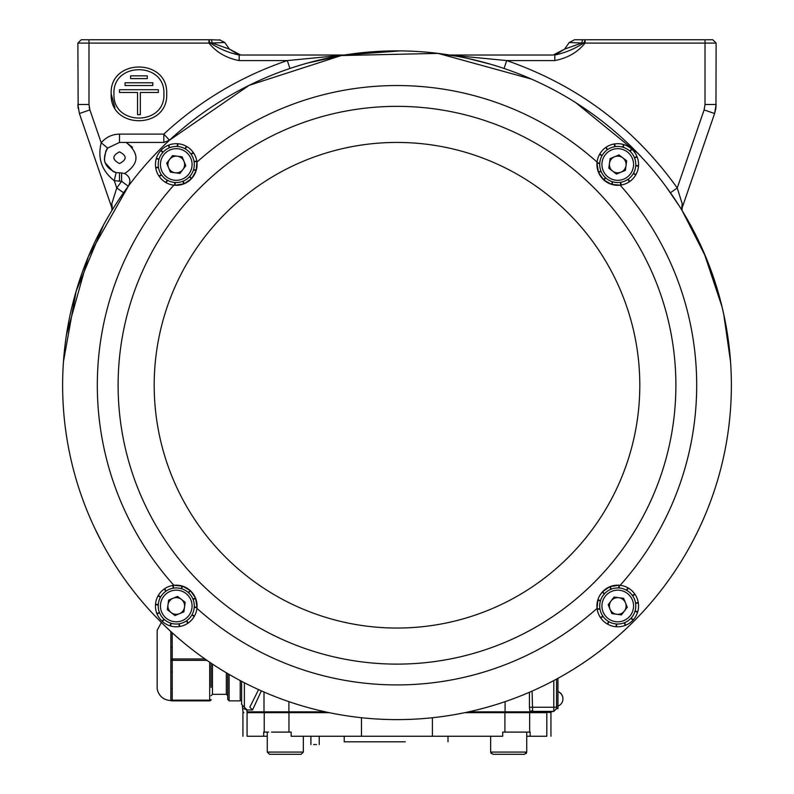 <?xml version="1.0" encoding="UTF-8"?>
<svg xmlns="http://www.w3.org/2000/svg" width="794" height="794" viewBox="0 0 794 794"><rect width="100%" height="100%" fill="white"/><g stroke="black" fill="none" stroke-linecap="round" stroke-linejoin="round"><path stroke-width="1.19" d="M182.878 169.588A8.357 8.357 0 0 0 177.36 156.22A8.357 8.357 0 0 0 168.536 167.683A8.357 8.357 0 0 0 182.878 169.588M159.584 171.385A18.034 18.034 0 0 1 169.37 147.823A18.034 18.034 0 0 1 192.932 157.609A18.034 18.034 0 0 1 183.146 181.161A18.034 18.034 0 0 1 159.584 171.385A18.034 18.034 0 0 0 183.146 181.161A18.034 18.034 0 0 0 192.932 157.609A18.034 18.034 0 0 1 194.044 161.49L196.783 161.023L196.862 161.579A20.813 20.813 0 0 1 196.247 170.273L196.088 170.809A20.813 20.813 0 0 1 191.761 178.372L196.088 170.809L193.498 169.797A18.034 18.034 0 0 1 189.697 176.526L191.761 178.372M193.24 152.468L190.977 154.066A18.034 18.034 0 0 0 185.26 148.865L186.818 146.562A20.813 20.813 0 0 1 193.24 152.468L193.557 152.924A20.813 20.813 0 0 1 196.783 161.023M186.342 146.285L184.992 148.716A18.034 18.034 0 0 0 177.588 146.503L177.995 143.754A20.813 20.813 0 0 1 186.342 146.285L186.818 146.562M177.439 143.714L177.28 146.483A18.034 18.034 0 0 0 169.648 147.714L168.824 145.054A20.813 20.813 0 0 1 177.439 143.714L177.995 143.754M168.308 145.262L169.37 147.823A18.034 18.034 0 0 0 163.028 152.24L161.122 150.205A20.813 20.813 0 0 1 168.308 145.262L168.824 145.054M160.755 150.612L162.82 152.468A18.034 18.034 0 0 0 159.018 159.197L156.428 158.185A20.813 20.813 0 0 1 160.755 150.612L161.122 150.205M156.259 158.711L158.929 159.485A18.034 18.034 0 0 0 158.423 167.197L155.654 167.415A20.813 20.813 0 0 1 156.259 158.711L156.428 158.185M196.098 170.789L196.932 162.105A299.695 299.695 0 0 1 597.068 162.105M191.691 178.313L191.384 178.789L189.488 176.754A18.034 18.034 0 0 1 183.146 181.161L184.208 183.732L191.384 178.789A20.813 20.813 0 0 1 184.208 183.732L183.692 183.93A20.813 20.813 0 0 1 175.067 185.27L174.521 185.23A20.813 20.813 0 0 1 166.174 182.699L165.688 182.422A20.813 20.813 0 0 1 159.276 176.526L158.959 176.07A20.813 20.813 0 0 1 155.733 167.961L155.654 167.415M612.65 171.117A8.357 8.357 0 0 0 626.019 165.589A8.357 8.357 0 0 0 614.556 156.775A8.357 8.357 0 0 0 612.65 171.117M610.854 147.823A18.034 18.034 0 0 1 634.416 157.609A18.034 18.034 0 0 1 624.63 181.161A18.034 18.034 0 0 1 601.068 171.385A18.034 18.034 0 0 1 610.854 147.823A18.034 18.034 0 0 0 601.068 171.385A18.034 18.034 0 0 0 624.63 181.161M629.771 181.479L628.163 179.216A18.034 18.034 0 0 0 633.374 173.499L635.676 175.057A20.813 20.813 0 0 1 629.771 181.479L629.314 181.796A20.813 20.813 0 0 1 621.206 185.012L620.66 185.101A20.813 20.813 0 0 1 611.966 184.486L611.43 184.327A20.813 20.813 0 0 1 603.857 180L611.43 184.327L612.442 181.737A18.034 18.034 0 0 1 605.713 177.935L603.857 180M635.944 174.581L633.523 173.231A18.034 18.034 0 0 0 635.726 165.827L638.485 166.234A20.813 20.813 0 0 1 635.944 174.581L635.676 175.057M638.525 165.678L635.746 165.519A18.034 18.034 0 0 0 634.525 157.887L637.185 157.063A20.813 20.813 0 0 1 638.525 165.678L638.485 166.234M636.977 156.547L634.416 157.609A18.034 18.034 0 0 0 629.999 151.257L632.034 149.361A20.813 20.813 0 0 1 636.977 156.547L637.185 157.063M631.627 148.984L629.771 151.059A18.034 18.034 0 0 0 623.042 147.257L624.054 144.667A20.813 20.813 0 0 1 631.627 148.984L632.034 149.361M623.518 144.498L622.754 147.168A18.034 18.034 0 0 0 615.042 146.662L614.824 143.893A20.813 20.813 0 0 1 623.518 144.498L624.054 144.667M611.449 184.337L620.134 185.171A299.695 299.695 0 0 1 620.134 585.307M603.926 179.92L603.45 179.623L605.485 177.727A18.034 18.034 0 0 1 601.068 171.385L598.507 172.437L603.45 179.623A20.813 20.813 0 0 1 598.507 172.437L598.299 171.931A20.813 20.813 0 0 1 596.969 163.306L597.009 162.76A20.813 20.813 0 0 1 599.539 154.413L599.807 153.927A20.813 20.813 0 0 1 605.713 147.515L606.169 147.198A20.813 20.813 0 0 1 614.278 143.972L614.824 143.893M181.35 599.361A8.357 8.357 0 0 0 167.981 604.879A8.357 8.357 0 0 0 179.444 613.702A8.357 8.357 0 0 0 181.35 599.361M179.722 626.506L179.265 623.766A18.034 18.034 0 0 0 183.146 622.655A18.034 18.034 0 0 1 159.584 612.869A18.034 18.034 0 0 1 169.37 589.307A18.034 18.034 0 0 1 192.932 599.093A18.034 18.034 0 0 1 183.146 622.655A18.034 18.034 0 0 0 186.431 620.878L187.831 623.28A20.813 20.813 0 0 1 179.722 626.506L179.176 626.585A20.813 20.813 0 0 1 170.482 625.97L169.946 625.811A20.813 20.813 0 0 1 162.373 621.484L161.966 621.106A20.813 20.813 0 0 1 157.023 613.931L156.815 613.415A20.813 20.813 0 0 1 155.475 604.79L155.515 604.244A20.813 20.813 0 0 1 158.056 595.897L158.324 595.411A20.813 20.813 0 0 1 164.229 588.999L164.686 588.682A20.813 20.813 0 0 1 172.794 585.456L173.34 585.376A20.813 20.813 0 0 1 182.034 585.992L182.57 586.151A20.813 20.813 0 0 1 190.143 590.478L182.57 586.151L181.558 588.741A18.034 18.034 0 0 1 188.287 592.542L190.143 590.478L190.55 590.845A20.813 20.813 0 0 1 195.493 598.031L190.55 590.855L188.515 592.751A18.034 18.034 0 0 1 192.932 599.093L195.493 598.031L195.701 598.547A20.813 20.813 0 0 1 197.031 607.162L195.523 598.1M164.229 588.999L165.837 591.262A18.034 18.034 0 0 0 160.626 596.979L158.324 595.411M158.056 595.897L160.477 597.237A18.034 18.034 0 0 0 158.274 604.651L155.515 604.244M155.475 604.79L158.254 604.949A18.034 18.034 0 0 0 159.475 612.591L156.815 613.415M157.023 613.931L159.584 612.869A18.034 18.034 0 0 0 164.001 619.211L161.966 621.106M162.373 621.484L164.229 619.419A18.034 18.034 0 0 0 170.958 623.221L169.946 625.811M170.482 625.97L171.246 623.31A18.034 18.034 0 0 0 178.958 623.816L179.176 626.585M182.551 586.141L173.866 585.307A299.695 299.695 0 0 1 173.866 185.171M611.122 600.889A8.357 8.357 0 0 0 616.64 614.258A8.357 8.357 0 0 0 625.464 602.795A8.357 8.357 0 0 0 611.122 600.889M634.416 599.093A18.034 18.034 0 0 0 610.854 589.307A18.034 18.034 0 0 0 601.068 612.869A18.034 18.034 0 0 1 610.854 589.307A18.034 18.034 0 0 1 634.416 599.093A18.034 18.034 0 0 1 624.63 622.655A18.034 18.034 0 0 1 601.068 612.869A18.034 18.034 0 0 0 602.854 616.154L600.443 617.553A20.813 20.813 0 0 1 597.217 609.445L597.138 608.899A20.813 20.813 0 0 1 597.753 600.204L597.912 599.669A20.813 20.813 0 0 1 602.239 592.096L599.669 595.669M600.76 618.01L603.023 616.402A18.034 18.034 0 0 0 608.74 621.613L607.182 623.915A20.813 20.813 0 0 1 600.76 618.01L600.443 617.553M607.658 624.183L609.008 621.762A18.034 18.034 0 0 0 616.412 623.965L616.005 626.724A20.813 20.813 0 0 1 607.658 624.183L607.182 623.915M616.561 626.754L616.72 623.985A18.034 18.034 0 0 0 624.352 622.764L625.176 625.424A20.813 20.813 0 0 1 616.561 626.754L616.005 626.724M625.692 625.215L624.63 622.655A18.034 18.034 0 0 0 630.972 618.238L632.878 620.273A20.813 20.813 0 0 1 625.692 625.215L625.176 625.424M633.245 619.866L631.18 618.01A18.034 18.034 0 0 0 634.982 611.281L637.572 612.293A20.813 20.813 0 0 1 633.245 619.866L632.878 620.273M637.741 611.757L635.071 610.993A18.034 18.034 0 0 0 635.577 603.271L638.346 603.063A20.813 20.813 0 0 1 637.741 611.757L637.572 612.293M597.902 599.688L597.068 608.363A299.695 299.695 0 0 1 196.932 608.363M602.309 592.165L602.616 591.689L604.512 593.723A18.034 18.034 0 0 1 610.854 589.307L609.792 586.746L602.616 591.689A20.813 20.813 0 0 1 609.792 586.746L610.308 586.538A20.813 20.813 0 0 1 618.933 585.198L619.479 585.238A20.813 20.813 0 0 1 627.826 587.778L628.312 588.046A20.813 20.813 0 0 1 634.724 593.952L635.041 594.408A20.813 20.813 0 0 1 638.267 602.517L638.346 603.063M118.117 385.239A278.883 278.883 0 0 1 397 106.356A278.883 278.883 0 0 1 675.883 385.239A278.883 278.883 0 0 1 397 664.112A278.883 278.883 0 0 1 118.117 385.239A278.883 278.883 0 0 0 397 664.112A278.883 278.883 0 0 0 675.883 385.239M62.627 385.239A334.373 334.373 0 0 1 397 50.866A334.373 334.373 0 0 1 731.373 385.239A334.373 334.373 0 0 1 397 719.612A334.373 334.373 0 0 1 62.627 385.239L62.627 383.165M610.308 586.538L611.142 589.198A18.034 18.034 0 0 1 618.774 587.977L618.933 585.198L609.861 586.716M183.692 183.93L182.858 181.28A18.034 18.034 0 0 1 175.226 182.501L175.067 185.27L184.139 183.761M598.299 171.931L600.959 171.097A18.034 18.034 0 0 1 599.738 163.465L596.969 163.306L598.478 172.377M597.912 599.669L600.502 600.681A18.034 18.034 0 0 1 604.303 593.952L602.239 592.096M621.424 614.893L611.866 613.623L608.184 604.71L614.06 597.068L623.618 598.339L627.3 607.251L621.424 614.893M634.724 593.952L632.461 595.56A18.034 18.034 0 0 0 626.744 590.349L628.312 588.046M627.826 587.778L626.486 590.2A18.034 18.034 0 0 0 619.072 587.997L619.479 585.238M597.753 600.204L600.413 600.969A18.034 18.034 0 0 0 599.907 608.69L597.138 608.899M599.956 608.988L597.217 609.445M635.528 602.974L638.267 602.517M635.041 594.408L632.639 595.808M195.701 598.547L193.041 599.371A18.034 18.034 0 0 1 194.262 607.003L197.031 607.162L196.991 607.718A20.813 20.813 0 0 1 194.461 616.065L194.193 616.541A20.813 20.813 0 0 1 188.287 622.962L187.831 623.28M167.345 609.663L168.616 600.105L177.528 596.423L185.171 602.299L183.9 611.856L174.988 615.539L167.345 609.663M188.287 622.962L186.679 620.7A18.034 18.034 0 0 0 191.89 614.983L194.193 616.541M194.461 616.065L192.039 614.715A18.034 18.034 0 0 0 194.242 607.311L196.991 607.718M182.034 585.992L181.27 588.652A18.034 18.034 0 0 0 173.549 588.146L173.34 585.376M172.794 585.456L173.251 588.195A18.034 18.034 0 0 0 169.37 589.307A18.034 18.034 0 0 1 192.932 599.093A18.034 18.034 0 0 1 183.146 622.655M164.686 588.682L166.085 591.083M626.655 160.815L625.384 170.373L616.472 174.055L608.829 168.179L610.1 158.621L619.012 154.929L626.655 160.815M605.713 147.515L607.321 149.778A18.034 18.034 0 0 0 602.11 155.495L599.807 153.927M599.539 154.413L601.961 155.753A18.034 18.034 0 0 0 599.758 163.167L597.009 162.76M611.966 184.486L612.73 181.826A18.034 18.034 0 0 0 620.451 182.332L620.66 185.101M614.735 146.711L614.278 143.972M606.169 147.198L607.569 149.6M620.749 182.283L621.206 185.012M629.314 181.796L627.915 179.384M172.576 155.584L182.134 156.845L185.816 165.757L179.94 173.41L170.382 172.139L166.7 163.227L172.576 155.584M159.276 176.526L161.539 174.918A18.034 18.034 0 0 0 167.256 180.119L165.688 182.422M166.174 182.699L167.514 180.278A18.034 18.034 0 0 0 174.928 182.481L174.521 185.23M196.247 170.273L193.587 169.499A18.034 18.034 0 0 0 194.093 161.787L196.862 161.579M193.557 152.924L191.146 154.324M158.472 167.504L155.733 167.961M158.959 176.07L161.361 174.67M161.361 622.476L157.162 630.287L157.162 689.023C158.919 696.189 163.485 700.05 170.849 700.586L170.849 631.538A1.389 0.695 0 0 1 170.849 631.538M316.538 744.583L315.069 744.583C320.439 744.583 320.439 744.583 315.069 744.583C309.7 744.583 309.7 744.583 315.069 744.583L313.61 744.583M490.652 736.266L490.652 752.077L526.73 752.077L526.73 736.266L546.798 736.266C552.316 736.266 552.316 736.266 546.798 736.266L546.798 712.675C552.316 712.675 552.316 712.675 546.798 712.675L529.648 712.675L529.648 732.098L502.691 732.098L502.691 736.266L291.17 736.266L291.17 732.098L271.508 732.098M526.73 732.098L526.73 752.077L524.506 754.3L493.521 754.3M297.998 754.3L269.494 754.3L275.726 754.3L269.494 754.3L267.27 752.077L303.348 752.077L301.125 754.3L294.892 754.3L301.125 754.3L303.348 752.077L303.348 736.266M557.944 691.673A7.712 7.712 0 0 1 557.944 706.104M240.661 55.024L229.387 49.109L240.751 55.024L239.193 55.024L344.407 55.024L400.077 50.876M63.47 361.518L76.164 291.041L103.577 224.891M344.407 55.024L400.444 50.876M119.507 163.524C127.03 159.644 127.03 155.753 119.507 151.862C127.03 155.753 127.03 159.644 119.507 163.524C111.994 159.644 111.994 155.753 119.507 151.862M113.959 93.871C112.411 61.714 165.39 61.575 163.911 93.871C165.39 126.167 112.411 126.028 113.959 93.871C112.411 61.714 165.39 61.575 163.911 93.871C165.39 126.167 112.411 126.028 113.959 93.871M114.922 107.785L111.18 93.871C109.463 58.071 168.397 58.071 166.68 93.871C168.397 129.67 109.463 129.67 111.18 93.871C109.463 58.071 168.397 58.071 166.68 93.871M241.604 695.256L241.604 704.298M241.604 681.312L241.604 704.407L244.383 707.176L244.383 682.751M208.931 39.879L209.447 39.76L208.931 39.76L209.795 42.717L208.931 43.084L77.881 43.094L81.216 39.76L208.931 39.76L208.931 43.084C216.484 52.364 226.568 58.2 239.193 60.572L287.289 60.572L344.189 55.054M712.784 39.76L716.119 43.094L705.012 43.094L705.012 39.76L712.784 39.76L584.553 39.76L585.059 39.76L584.205 42.717L581.774 43.035L582.538 39.76L584.553 39.76M703.176 39.76L702.243 39.76L703.176 39.76M573.903 40.067L569.248 42.489L581.774 43.035L564.613 49.109L569.248 42.489L574.489 39.76L582.538 39.76M672.707 196.039L670.424 192.763L677.232 187.97L704.109 109.909L705.012 104.49L705.012 43.094L585.059 43.084L584.96 39.76M564.613 49.109L553.249 55.024L564.613 49.109L555.254 54.875M449.593 55.024L431.331 52.622L449.593 55.024L553.517 55.024M554.808 60.572L554.808 55.024C565.1 52.9 574.896 48.791 584.205 42.717L585.059 43.084C577.714 52.245 567.631 58.071 554.808 60.572L506.711 60.572L449.811 55.054M628.977 43.094L608.214 43.094M601.296 43.094L599.371 43.094M202.361 39.76L204.554 39.76M171.514 43.094L157.252 43.094M109.522 43.094L91.757 43.094M81.732 39.76L81.216 39.76M239.193 60.572L239.193 55.024C228.9 52.9 219.104 48.791 209.795 42.717L212.226 43.035L211.462 39.76L209.447 39.76M211.462 39.76L220.097 40.067M229.387 49.109L212.226 43.035L224.752 42.489L219.511 39.76L224.752 42.489L229.387 49.109L238.746 54.875M681.55 209.368L682.076 210.489L682.205 203.73L677.232 187.97C633.9 127.427 577.059 84.958 506.711 60.572L504.051 68.463M681.649 209.239L714.6 113.522L716.119 104.49L715.831 108.431M682.205 203.73L681.57 209.418M716.119 43.094L715.96 107.408M112.351 209.239L79.4 113.522L77.881 104.49L78.169 108.431L77.881 43.094M112.43 209.418L111.795 203.73L116.768 187.97L114.267 180.695C101.751 170.869 97.404 158.244 101.215 142.801L107.676 148.061L119.507 142.434L126.167 142.434C139.704 153.49 139.198 163.852 124.638 173.529L121.601 172.953L121.601 181.28L114.267 180.695L116.113 172.576L121.601 172.953M77.881 104.49L88.988 104.49L89.891 109.909L101.215 142.801C106.009 137.163 112.103 134.265 119.507 134.107L163.812 134.107C199.77 100.878 240.929 76.363 287.289 60.572L289.949 68.463M307.417 63.083L342.383 55.352L352.338 53.853M341.023 55.203L342.542 55.322M452.977 55.203L451.538 55.342M498.304 66.577L491.049 64.364M490.96 64.334L468.192 58.528M464.689 57.783L460.113 56.87M457.949 56.463L434.447 52.96M569.248 42.489L564.584 49.149M229.416 49.149L224.752 42.489M119.507 92.481L119.507 89.712L158.353 89.712L158.353 92.481L140.32 92.481L140.32 114.683L137.551 114.683L137.551 92.481L119.507 92.481M125.055 85.544L125.055 82.775L152.805 82.775L152.805 85.544L125.055 85.544M130.613 78.606L130.613 75.837L147.257 75.837L147.257 78.606L130.613 78.606M553.785 711.384L532.824 711.384L530.849 712.377L529.985 711.96L532.665 710.302L532.923 711.384L553.785 711.384L553.785 707.226L556.554 707.216L556.554 708.605L553.785 711.384L556.554 708.605L557.944 708.605L556.554 708.605M553.785 680.577L553.785 707.226L529.429 707.226L529.985 711.96L529.181 712.675M529.648 712.675L504.905 712.675L505.093 711.841L529.886 711.841L532.665 710.302M115.16 172.328L114.118 171.97M113.224 171.603L105.116 162.76M105.026 162.502L104.421 159.971M104.351 159.455L105.87 150.85M106.545 149.639L107.071 148.855M107.676 148.061C101.513 159.316 104.332 167.494 116.113 172.576M163.812 142.434L163.812 134.107L169.469 140.21L163.812 142.434L126.167 142.434L132.499 147.277M124.638 173.529C129.988 176.576 131.208 180.814 128.291 186.233L122.137 194.818M244.334 707.156L246.984 709.866C241.654 707.811 241.654 707.831 246.984 709.935L241.604 704.407M258.576 689.619L249.832 707.176L252.542 709.955L261.355 690.869M114.197 206.827L111.924 210.479L111.795 203.73M66.438 334.889L88.283 256.78L128.291 186.233L121.601 181.28L116.768 187.97L123.576 192.763M120.946 196.555L118.901 199.582M117.125 202.272L115.626 204.574M701.142 246.289L682.026 210.4M679.198 205.874L678.076 204.118M677.322 202.946L674.721 199.026M532.089 691.117L532.576 709.995M169.469 140.21L249.167 85.315L341.261 55.54L438.05 53.387L531.365 79.043M575.819 102.694L637.969 153.421M666.255 186.977L679.178 205.845M698.75 241.168L706.531 258.755M721.498 304.539L724.446 317.511M101.602 541.915L94.546 527.812M62.657 380.683L62.736 376.475M354.442 53.575L397 50.856M556.554 679.088L556.554 707.216M715.781 108.808L714.61 113.512M681.629 208.941L682.135 210.569M703.97 252.671L722.113 307.06L705.896 257.206L682.086 210.499M723.691 313.948L730.53 361.518L723.691 313.948M731.373 383.165L731.373 385.229L731.373 383.165M431.311 52.622L438.209 53.406M578.191 104.213L590.925 112.837M557.944 678.334L557.944 708.605M491.228 753.575L490.652 752.077L492.876 754.3L499.108 754.3M518.274 754.3L523.861 754.3M275.726 754.3L281.483 754.3M276.64 732.098L278.168 732.098M409.446 736.266L405.258 736.266M267.27 736.266L247.063 736.266C241.555 736.266 241.555 736.266 247.063 736.266L247.063 712.675C241.555 712.675 241.555 712.675 247.063 712.675L288.956 712.675L288.956 732.098M344.209 736.266L344.209 741.814L405.258 741.814M269.494 754.3L267.27 752.077L267.27 732.098L263.697 732.098L263.697 736.266M329.242 712.675L288.956 712.675M504.905 732.098L504.905 712.675L464.758 712.675M530.164 736.266L530.164 732.098L529.648 732.098M264.223 712.675L264.223 732.098L268.64 732.098M172.229 672.061A1.389 0.695 180 0 1 170.849 671.367L170.849 647.944A1.389 0.695 0 0 1 172.229 647.249L172.229 658.96A1.389 0.695 180 0 0 170.849 659.655A1.389 0.695 180 0 0 172.229 660.35L172.229 688.458A1.389 0.695 180 0 1 170.849 687.763L170.849 699.474A1.389 0.695 180 0 0 172.229 700.169L209.695 700.169L209.695 662.226M211.085 663.159L211.085 687.406M172.229 700.864L209.695 700.864L172.229 700.864A1.389 1.389 0 0 1 170.849 699.474A1.389 1.389 0 0 0 172.229 700.864L172.229 688.458M172.159 632.729L172.229 647.249M240.215 680.577L240.215 700.864L241.604 699.474L240.215 700.864L229.119 700.864L227.729 699.474L227.729 673.6L227.729 695.723L226.34 694.343L226.34 672.786M211.085 699.474A1.389 0.695 180 0 1 209.695 700.169L209.695 700.864A1.389 1.389 0 0 0 211.085 699.474M229.119 674.414L229.119 700.864L227.729 699.474M190.878 158.453A15.82 15.82 0 0 0 170.214 149.877A15.82 15.82 0 0 0 161.639 170.531A15.82 15.82 0 0 0 182.292 179.116A15.82 15.82 0 0 0 190.878 158.453M623.786 179.116A15.82 15.82 0 0 0 632.361 158.453A15.82 15.82 0 0 0 611.708 149.877A15.82 15.82 0 0 0 603.122 170.531A15.82 15.82 0 0 0 623.786 179.116M170.214 591.361A15.82 15.82 0 0 0 161.639 612.015A15.82 15.82 0 0 0 182.292 620.6A15.82 15.82 0 0 0 190.878 599.936A15.82 15.82 0 0 0 170.214 591.361M603.122 612.015A15.82 15.82 0 0 0 623.786 620.6A15.82 15.82 0 0 0 632.361 599.936A15.82 15.82 0 0 0 611.708 591.361A15.82 15.82 0 0 0 603.122 612.015M154.195 385.239A242.805 242.805 0 0 1 397 142.434A242.805 242.805 0 0 1 639.805 385.239A242.805 242.805 0 0 1 397 628.044A242.805 242.805 0 0 1 154.195 385.239M204.951 658.96L172.229 658.96L172.229 660.35L206.936 660.35M212.464 664.082L212.464 694.343L211.085 695.723M194.57 108.709L193.538 109.473M89.216 107.24L89.643 109.135M88.988 104.49L88.988 39.76M704.109 109.909L714.6 113.522M705.012 104.49L716.119 104.49M79.4 113.522L89.891 109.909M119.507 134.107L119.507 142.434M246.984 709.935L246.984 711.841C241.664 711.841 241.664 711.841 246.984 711.841L247.797 712.675M119.507 172.953L119.507 181.28M548.952 711.325L546.848 712.347C552.158 712.357 552.158 712.357 546.838 712.367L530.849 712.377M505.093 701.658L505.093 711.841L468.668 711.841M529.429 692.269L529.429 707.226M264.819 712.675L264.005 711.841L246.984 711.841M247.083 709.935L252.542 709.955M289.095 712.675L288.907 711.841L264.005 711.841L264.005 692.031M325.332 711.841L288.907 711.841L288.907 701.658M556.554 705.826L557.944 705.826M361.469 736.266L361.469 717.716M432.402 736.266L432.402 717.736M157.162 689.023L157.162 630.287M226.34 694.343L212.464 694.343M310.911 736.266L310.911 744.583M526.73 752.077L526.154 753.575M562.936 698.799A7.712 7.712 0 0 0 557.944 691.505M585.059 39.839L585.059 41.695M209.318 39.76L208.931 41.556M239.193 55.024L240.274 55.024M243.827 712.675L242.994 711.841L242.359 706.253M550.173 712.675L552.872 711.295M77.881 66.11L77.921 65.217M447.995 741.814L447.995 736.266M319.238 736.266L319.238 744.583M242.924 736.266L242.924 712.675M550.937 736.266L550.937 712.675M170.849 700.586L171.673 700.864"/></g></svg>
